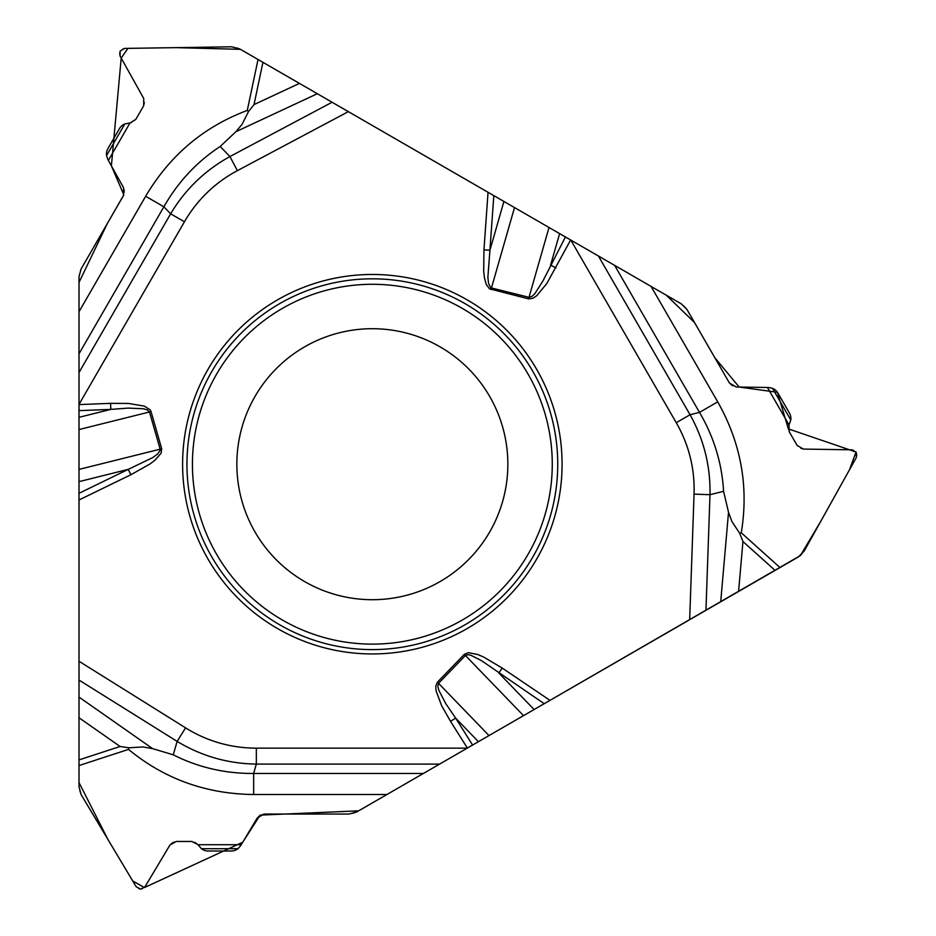 <?xml version="1.0" encoding="UTF-8"?>
<svg xmlns="http://www.w3.org/2000/svg" width="936" height="936" viewBox="0 0 936 936"><rect width="100%" height="100%" fill="white"/><g stroke="black" fill="none" stroke-linecap="round" stroke-linejoin="round"><path stroke-width="0.7" stroke-dasharray="4.68 3.51" d="M236.843 464.209A135.509 135.509 0 0 1 395.87 330.759A135.509 135.509 0 0 1 499.672 510.553A135.509 135.509 0 0 1 236.843 464.209M79.01 786.825L79.01 276.717A15.397 15.397 0 0 1 81.069 269.018L123.482 195.565A8.003 8.003 0 0 0 123.54 187.656L107.851 159.518A11.092 11.092 0 0 1 107.932 148.578L119.434 128.653A11.092 11.092 0 0 1 127.893 123.166L130.244 122.92A7.394 7.394 0 0 0 135.884 119.27L143.664 105.78A7.394 7.394 0 0 0 143.723 98.479L120.065 56.043A4.984 4.984 0 0 1 120.1 51.117L120.217 50.918A4.984 4.984 0 0 1 124.465 48.426L231.683 46.8A15.397 15.397 0 0 1 239.616 48.859L681.385 303.919A15.397 15.397 0 0 1 687.024 309.559L729.437 383.011A8.003 8.003 0 0 0 736.246 387.013L768.468 387.492A11.092 11.092 0 0 1 777.898 393.038L789.399 412.963A11.092 11.092 0 0 1 789.925 423.025L788.954 425.19A7.394 7.394 0 0 0 789.305 431.894L797.098 445.384A7.394 7.394 0 0 0 803.38 449.081L851.971 449.818A4.984 4.984 0 0 1 856.218 452.31L856.323 452.509A4.984 4.984 0 0 1 856.37 457.435L804.164 551.093A15.397 15.397 0 0 1 798.408 556.932L356.639 811.992A15.397 15.397 0 0 1 348.941 814.051L264.127 814.051A8.003 8.003 0 0 0 257.248 817.959L240.716 845.617A11.092 11.092 0 0 1 231.204 851.011L208.201 851.011A11.092 11.092 0 0 1 199.216 846.437L197.835 844.518A7.394 7.394 0 0 0 191.845 841.464L176.272 841.464A7.394 7.394 0 0 0 169.931 845.056L144.998 886.766A4.984 4.984 0 0 1 140.716 889.2L140.482 889.2A4.984 4.984 0 0 1 136.2 886.766L81.186 794.722A15.397 15.397 0 0 1 79.01 786.825M691.774 618.497L689.668 619.714M565.414 236.96L567.134 237.955"/><path stroke-width="1.4" d="M386.942 794.5L253.656 794.5L253.656 773.452L423.4 773.452L356.639 811.992L348.941 814.051L264.127 814.051L257.248 817.959L240.716 845.617L237.978 848.706A11.092 11.092 0 0 1 231.204 851.011L208.201 851.011A11.092 11.092 0 0 1 201.427 848.706L197.835 844.518L191.845 841.464L176.272 841.464L169.931 845.056L144.998 886.766L140.716 889.2L136.2 886.766L81.186 794.722L79.01 786.825L79.01 759.903L120.077 746.483L79.01 717.748L79.01 759.903M79.01 717.748L79.01 499.976L130.864 474.751L128.244 469.357L152.79 457.564L157.681 453.948L160.231 450.064L160.15 449.175L79.01 469.404L79.01 404.399L184.451 221.774L170.633 213.806C185.234 189.376 204.996 170.293 229.917 156.558L332.069 102.246L317.316 93.717L235.895 131.707L220.194 146.484C196.806 161.811 178.039 181.923 163.882 206.797L79.01 353.796L79.01 404.399M79.01 493.307L128.244 469.357L79.01 481.642L79.01 499.976M79.01 481.642L79.01 469.404M79.01 353.796L79.01 276.717L81.069 269.018L123.482 195.565L123.54 187.656L107.851 159.518L106.552 155.598A11.092 11.092 0 0 1 107.932 148.578L119.434 128.653A11.092 11.092 0 0 1 124.827 123.938L130.244 122.92L135.884 119.27L143.664 105.78L143.723 98.479L120.065 56.043L120.1 51.117L124.465 48.426L231.683 46.8L239.616 48.859L262.934 62.326L254.019 104.598L299.438 83.398L262.934 62.326M299.438 83.398L317.316 93.717M503.919 201.451L489.926 250.24L487.878 277.384L488.557 283.444L490.651 287.586L491.458 287.96L514.507 207.57L332.069 102.246M514.507 207.57L570.644 239.979L546.858 283.456L536.691 295.753L532.83 298.315L528.618 298.876L489.481 288.803L486.264 284.415L484.485 277.992L483.701 271.335L483.959 249.807L489.926 250.24L493.81 195.624M614.636 265.379L651.082 286.428L717.725 401.848L699.496 412.378L614.636 265.379L570.644 239.979M651.082 286.428L681.385 303.919L687.024 309.559L729.437 383.011L736.246 387.013L768.468 387.492L772.504 388.323A11.092 11.092 0 0 1 777.898 393.038L789.399 412.963A11.092 11.092 0 0 1 790.791 419.983L788.954 425.19L789.305 431.894L797.098 445.384L803.38 449.081L851.971 449.818L856.218 452.31L856.37 457.435L804.164 551.093L798.408 556.932L775.09 570.398L742.938 541.534L738.586 591.47L775.09 570.398M738.586 591.47L691.774 618.497M544.214 703.697L481.63 660.734L470.785 655.235L467.941 654.685L465.426 655.492L464.268 654.381L468.363 652.673L477.547 654.439L483.701 657.072L502.211 668.058L498.853 673.031L534.105 709.535L800.432 555.539L820.568 521.656L849.478 469.802L856.03 452.029L788.346 428.875L777.418 392.278L739.183 387.059L714.812 357.681L694.512 322.51L666.327 295.226L567.134 237.955M534.105 709.535L467.216 748.145L256.335 748.145L256.335 764.092C227.881 763.671 201.474 756.101 177.126 741.382L79.01 680.074M423.4 773.452L467.216 748.145M277.477 628.524A189.727 189.727 0 0 1 277.477 299.894A189.727 189.727 0 0 1 562.08 464.209A189.727 189.727 0 0 1 277.477 628.524M304.598 581.56A135.509 135.509 0 0 1 304.598 346.858A135.509 135.509 0 0 1 507.85 464.209A135.509 135.509 0 0 1 304.598 581.56A135.509 135.509 0 0 1 304.598 346.858A135.509 135.509 0 0 1 507.85 464.209A135.509 135.509 0 0 1 304.598 581.56M79.01 311.7L145.653 196.279L163.882 206.797L170.633 213.806L79.01 372.516M79.01 429.554L149.479 411.98L147.221 409.863L143.348 408.751L128.255 408.096L110.799 409.395L79.01 417.316M130.864 474.751L149.865 464.057L155.002 460.196L161.121 453.129L161.694 448.73L160.15 449.175L149.479 411.98L151.024 411.536L150.205 409.886L144.284 406.107L128.548 403.451L110.565 403.357L110.799 409.395L79.139 410.623L79.01 407.359M491.072 289.516L491.458 287.96L529.004 297.32L549.022 227.495M145.653 196.279C169.861 155.353 203.744 126.746 247.279 110.436L248.52 111.524L242.143 124.231L235.895 131.707M248.52 111.524L254.019 104.598M184.451 221.774A206.914 165.064 46 0 1 237.405 170.633L229.917 156.558L220.194 146.484M489.001 735.579L438.539 683.327L465.426 655.492L523.516 715.642M464.268 654.381L437.393 682.215L438.539 683.327L437.837 686.345L438.808 690.253L445.793 703.65L455.645 718.123L478.401 741.686M437.393 682.215L435.778 686.135L436.059 690.756L441.628 705.721L450.532 721.34L455.645 718.123L472.54 744.927L469.778 746.671M253.656 794.5C206.119 793.985 164.397 778.963 128.501 749.397L128.829 747.782L143.021 746.951L152.615 748.625L173.265 754.825C198.233 767.426 225.026 773.627 253.656 773.452L256.335 764.092L439.604 764.092M128.829 747.782L120.077 746.483M256.335 748.145A206.914 165.064 -74 0 1 185.574 727.857L177.126 741.382L173.265 754.825M528.618 298.876L529.004 297.32L531.976 296.419L534.877 293.623L542.985 280.882L565.414 236.96L240.435 49.327L176.377 47.642L127.928 48.356L121.2 58.079L111.396 165.883L123.833 194.852L107.301 223.587L79.01 282.415L79.01 782.59L107.862 839.358L132.713 880.952L144.401 887.562L242.752 842.213L260.126 815.127L358.652 810.833L689.668 619.714L694.056 494.138A206.914 165.064 166 0 0 676.248 422.698L690.054 414.73C703.919 439.581 710.564 466.233 709.991 494.688L705.955 610.319M555.937 267.93L550.59 265.11L559.623 233.614M565.356 237.077L568.246 238.598M717.725 401.848C741.055 443.278 748.905 486.919 741.253 532.783L739.686 533.309L731.87 521.434L728.524 512.296L723.575 491.306C721.995 463.39 713.969 437.077 699.496 412.378L690.054 414.73L598.42 256.019M739.686 533.309L742.938 541.534M694.056 494.138L709.991 494.688L723.575 491.306M279.653 624.768A185.398 185.398 0 0 1 279.653 303.65A185.398 185.398 0 0 1 557.739 464.209A185.398 185.398 0 0 1 279.653 624.768M282.391 620.018A179.911 179.911 0 0 1 282.391 308.4A179.911 179.911 0 0 1 552.263 464.209A179.911 179.911 0 0 1 282.391 620.018M110.565 403.357L79.01 404.586M247.279 110.436L258.032 59.494M237.405 170.633L348.356 111.641M488.042 192.289L483.959 249.807M106.552 155.598L124.827 123.938M129.999 122.944L108.354 160.43M161.694 448.73L151.024 411.536M185.574 727.857L79.01 661.261M450.532 721.34L467.38 748.051M502.211 668.058L549.982 700.362M676.248 422.698L570.808 240.072M79.01 697.109L152.615 748.625M128.501 749.397L79.01 765.554M237.978 848.706L201.427 848.706M197.976 844.717L241.254 844.717M720.708 601.789L728.524 512.296M741.253 532.783L779.992 567.567M772.504 388.323L790.791 419.983M789.06 424.956L767.415 387.481"/></g></svg>
